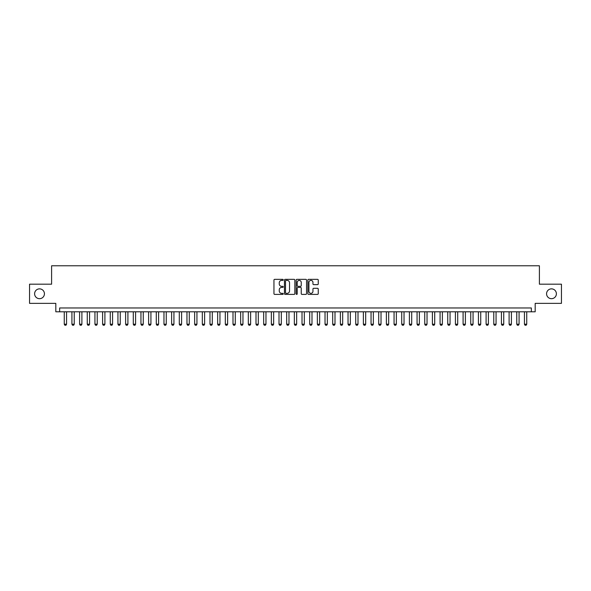 <?xml version="1.0" encoding="UTF-8"?>
<svg xmlns="http://www.w3.org/2000/svg" width="591" height="591" viewBox="0 0 591 591"><rect width="100%" height="100%" fill="white"/><g stroke="black" fill="none" stroke-linecap="round" stroke-linejoin="round"><path stroke-width="0.89" d="M283.229 279.868A0.525 0.525 0 0 0 282.705 279.344L274.704 279.344A0.754 0.754 0 0 0 273.951 280.097L273.951 293.646A0.754 0.754 0 0 0 274.704 294.399L282.705 294.399A0.525 0.525 0 0 0 283.229 293.875A0.525 0.525 0 0 0 282.705 293.343L281.663 293.343A2.408 2.408 0 0 1 279.255 290.935L279.255 289.804A2.408 2.408 0 0 1 281.663 287.396L282.705 287.396A0.525 0.525 0 0 0 283.229 286.871A0.525 0.525 0 0 0 282.705 286.347L281.663 286.347A2.408 2.408 0 0 1 279.255 283.939L279.255 282.808A2.408 2.408 0 0 1 281.663 280.4L282.705 280.4A0.525 0.525 0 0 0 283.229 279.868M546.572 293.771A4.905 4.905 0 0 0 551.477 298.684A4.905 4.905 0 0 0 556.39 293.771A4.905 4.905 0 0 0 551.477 288.866A4.905 4.905 0 0 0 546.572 293.771M34.61 293.771A4.905 4.905 0 0 0 39.523 298.684A4.905 4.905 0 0 0 44.428 293.771A4.905 4.905 0 0 0 39.523 288.866A4.905 4.905 0 0 0 34.61 293.771M317.5 284.648A0.754 0.754 0 0 0 318.254 283.894L318.254 280.097A0.754 0.754 0 0 0 317.5 279.344L308.62 279.344A0.754 0.754 0 0 0 307.867 280.097L307.867 293.646A0.754 0.754 0 0 0 308.62 294.399L317.5 294.399A0.754 0.754 0 0 0 318.254 293.646L318.254 289.058A0.754 0.754 0 0 0 317.5 288.305L313.703 288.305A0.754 0.754 0 0 0 312.949 289.058L312.949 291.333A2.017 2.017 0 0 1 310.932 293.343A2.017 2.017 0 0 1 308.923 291.333L308.923 282.409A2.017 2.017 0 0 1 310.932 280.4A2.017 2.017 0 0 1 312.949 282.409L312.949 283.894A0.754 0.754 0 0 0 313.703 284.648L317.5 284.648M531.346 311.797L535.18 311.797L535.18 303.36L561.45 303.36L561.45 284.19L539.398 284.19L539.398 265.78L51.602 265.78L51.602 284.19L29.55 284.19L29.55 303.36L55.82 303.36L55.82 311.797L531.346 311.797L531.346 307.963L59.654 307.963L59.654 311.797M294.843 280.097A0.754 0.754 0 0 0 294.089 279.344L285.202 279.344A0.754 0.754 0 0 0 284.456 280.097L284.456 293.646A0.754 0.754 0 0 0 285.202 294.399L294.089 294.399A0.754 0.754 0 0 0 294.843 293.646L294.843 280.097M296.911 279.344L305.798 279.344A0.754 0.754 0 0 1 306.544 280.097L306.544 293.646A0.754 0.754 0 0 1 305.798 294.399L301.994 294.399A0.754 0.754 0 0 1 301.24 293.646L301.24 288.149A0.754 0.754 0 0 0 300.487 287.396L297.967 287.396A0.754 0.754 0 0 0 297.214 288.149L297.214 293.875A0.525 0.525 0 0 1 296.689 294.399A0.525 0.525 0 0 1 296.157 293.875L296.157 280.097A0.754 0.754 0 0 1 296.911 279.344M286.037 280.4A0.525 0.525 0 0 0 285.505 280.924L285.505 292.818A0.525 0.525 0 0 0 286.037 293.343L287.123 293.343A2.408 2.408 0 0 0 289.531 290.935L289.531 282.808A2.408 2.408 0 0 0 287.123 280.4L286.037 280.4M301.24 282.446A2.017 2.017 0 0 0 299.223 280.437A2.017 2.017 0 0 0 297.214 282.446L297.214 285.593A0.754 0.754 0 0 0 297.967 286.347L300.487 286.347A0.754 0.754 0 0 0 301.24 285.593L301.24 282.446M64.256 311.797L64.256 324.223L66.554 324.223L66.554 311.797M66.554 324.223L65.985 325.22L64.833 325.22L64.256 324.223M71.925 311.797L71.925 324.223L74.23 324.223L74.23 311.797M74.23 324.223L73.653 325.22L72.501 325.22L71.925 324.223M79.593 311.797L79.593 324.223L81.898 324.223L81.898 311.797M81.898 324.223L81.322 325.22L80.169 325.22L79.593 324.223M87.269 311.797L87.269 324.223L89.566 324.223L89.566 311.797M89.566 324.223L88.99 325.22L87.837 325.22L87.269 324.223M94.937 311.797L94.937 324.223L97.234 324.223L97.234 311.797M97.234 324.223L96.658 325.22L95.513 325.22L94.937 324.223M102.605 311.797L102.605 324.223L104.903 324.223L104.903 311.797M104.903 324.223L104.334 325.22L103.181 325.22L102.605 324.223M110.273 311.797L110.273 324.223L112.578 324.223L112.578 311.797M112.578 324.223L112.002 325.22L110.849 325.22L110.273 324.223M117.941 311.797L117.941 324.223L120.246 324.223L120.246 311.797M120.246 324.223L119.67 325.22L118.518 325.22L117.941 324.223M125.617 311.797L125.617 324.223L127.915 324.223L127.915 311.797M127.915 324.223L127.338 325.22L126.186 325.22L125.617 324.223M133.285 311.797L133.285 324.223L135.583 324.223L135.583 311.797M135.583 324.223L135.007 325.22L133.862 325.22L133.285 324.223M140.954 311.797L140.954 324.223L143.251 324.223L143.251 311.797M143.251 324.223L142.682 325.22L141.53 325.22L140.954 324.223M148.622 311.797L148.622 324.223L150.927 324.223L150.927 311.797M150.927 324.223L150.35 325.22L149.198 325.22L148.622 324.223M156.29 311.797L156.29 324.223L158.595 324.223L158.595 311.797M158.595 324.223L158.019 325.22L156.866 325.22L156.29 324.223M163.966 311.797L163.966 324.223L166.263 324.223L166.263 311.797M166.263 324.223L165.687 325.22L164.542 325.22L163.966 324.223M171.634 311.797L171.634 324.223L173.931 324.223L173.931 311.797M173.931 324.223L173.355 325.22L172.21 325.22L171.634 324.223M179.302 311.797L179.302 324.223L181.607 324.223L181.607 311.797M181.607 324.223L181.031 325.22L179.878 325.22L179.302 324.223M186.97 311.797L186.97 324.223L189.275 324.223L189.275 311.797M189.275 324.223L188.699 325.22L187.546 325.22L186.97 324.223M194.646 311.797L194.646 324.223L196.943 324.223L196.943 311.797M196.943 324.223L196.367 325.22L195.215 325.22L194.646 324.223M202.314 311.797L202.314 324.223L204.612 324.223L204.612 311.797M204.612 324.223L204.035 325.22L202.89 325.22L202.314 324.223M209.982 311.797L209.982 324.223L212.28 324.223L212.28 311.797M212.28 324.223L211.711 325.22L210.559 325.22L209.982 324.223M217.651 311.797L217.651 324.223L219.955 324.223L219.955 311.797M219.955 324.223L219.379 325.22L218.227 325.22L217.651 324.223M225.319 311.797L225.319 324.223L227.624 324.223L227.624 311.797M227.624 324.223L227.047 325.22L225.895 325.22L225.319 324.223M232.994 311.797L232.994 324.223L235.292 324.223L235.292 311.797M235.292 324.223L234.716 325.22L233.563 325.22L232.994 324.223M240.663 311.797L240.663 324.223L242.96 324.223L242.96 311.797M242.96 324.223L242.384 325.22L241.239 325.22L240.663 324.223M248.331 311.797L248.331 324.223L250.628 324.223L250.628 311.797M250.628 324.223L250.059 325.22L248.907 325.22L248.331 324.223M255.999 311.797L255.999 324.223L258.304 324.223L258.304 311.797M258.304 324.223L257.728 325.22L256.575 325.22L255.999 324.223M263.667 311.797L263.667 324.223L265.972 324.223L265.972 311.797M265.972 324.223L265.396 325.22L264.243 325.22L263.667 324.223M271.343 311.797L271.343 324.223L273.64 324.223L273.64 311.797M273.64 324.223L273.064 325.22L271.912 325.22L271.343 324.223M279.011 311.797L279.011 324.223L281.309 324.223L281.309 311.797M281.309 324.223L280.732 325.22L279.587 325.22L279.011 324.223M286.679 311.797L286.679 324.223L288.984 324.223L288.984 311.797M288.984 324.223L288.408 325.22L287.256 325.22L286.679 324.223M294.348 311.797L294.348 324.223L296.652 324.223L296.652 311.797M296.652 324.223L296.076 325.22L294.924 325.22L294.348 324.223M302.016 311.797L302.016 324.223L304.321 324.223L304.321 311.797M304.321 324.223L303.744 325.22L302.592 325.22L302.016 324.223M309.691 311.797L309.691 324.223L311.989 324.223L311.989 311.797M311.989 324.223L311.413 325.22L310.268 325.22L309.691 324.223M317.36 311.797L317.36 324.223L319.657 324.223L319.657 311.797M319.657 324.223L319.088 325.22L317.936 325.22L317.36 324.223M325.028 311.797L325.028 324.223L327.333 324.223L327.333 311.797M327.333 324.223L326.757 325.22L325.604 325.22L325.028 324.223M332.696 311.797L332.696 324.223L335.001 324.223L335.001 311.797M335.001 324.223L334.425 325.22L333.272 325.22L332.696 324.223M340.372 311.797L340.372 324.223L342.669 324.223L342.669 311.797M342.669 324.223L342.093 325.22L340.941 325.22L340.372 324.223M348.04 311.797L348.04 324.223L350.337 324.223L350.337 311.797M350.337 324.223L349.761 325.22L348.616 325.22L348.04 324.223M355.708 311.797L355.708 324.223L358.006 324.223L358.006 311.797M358.006 324.223L357.437 325.22L356.284 325.22L355.708 324.223M363.376 311.797L363.376 324.223L365.681 324.223L365.681 311.797M365.681 324.223L365.105 325.22L363.953 325.22L363.376 324.223M371.045 311.797L371.045 324.223L373.349 324.223L373.349 311.797M373.349 324.223L372.773 325.22L371.621 325.22L371.045 324.223M378.72 311.797L378.72 324.223L381.018 324.223L381.018 311.797M381.018 324.223L380.441 325.22L379.289 325.22L378.72 324.223M386.388 311.797L386.388 324.223L388.686 324.223L388.686 311.797M388.686 324.223L388.11 325.22L386.965 325.22L386.388 324.223M394.057 311.797L394.057 324.223L396.354 324.223L396.354 311.797M396.354 324.223L395.785 325.22L394.633 325.22L394.057 324.223M401.725 311.797L401.725 324.223L404.03 324.223L404.03 311.797M404.03 324.223L403.454 325.22L402.301 325.22L401.725 324.223M409.393 311.797L409.393 324.223L411.698 324.223L411.698 311.797M411.698 324.223L411.122 325.22L409.969 325.22L409.393 324.223M417.069 311.797L417.069 324.223L419.366 324.223L419.366 311.797M419.366 324.223L418.79 325.22L417.645 325.22L417.069 324.223M424.737 311.797L424.737 324.223L427.034 324.223L427.034 311.797M427.034 324.223L426.458 325.22L425.313 325.22L424.737 324.223M432.405 311.797L432.405 324.223L434.71 324.223L434.71 311.797M434.71 324.223L434.134 325.22L432.981 325.22L432.405 324.223M440.073 311.797L440.073 324.223L442.378 324.223L442.378 311.797M442.378 324.223L441.802 325.22L440.65 325.22L440.073 324.223M447.749 311.797L447.749 324.223L450.047 324.223L450.047 311.797M450.047 324.223L449.47 325.22L448.318 325.22L447.749 324.223M455.417 311.797L455.417 324.223L457.715 324.223L457.715 311.797M457.715 324.223L457.138 325.22L455.993 325.22L455.417 324.223M463.085 311.797L463.085 324.223L465.383 324.223L465.383 311.797M465.383 324.223L464.814 325.22L463.662 325.22L463.085 324.223M470.754 311.797L470.754 324.223L473.059 324.223L473.059 311.797M473.059 324.223L472.482 325.22L471.33 325.22L470.754 324.223M478.422 311.797L478.422 324.223L480.727 324.223L480.727 311.797M480.727 324.223L480.151 325.22L478.998 325.22L478.422 324.223M486.098 311.797L486.098 324.223L488.395 324.223L488.395 311.797M488.395 324.223L487.819 325.22L486.666 325.22L486.098 324.223M493.766 311.797L493.766 324.223L496.063 324.223L496.063 311.797M496.063 324.223L495.487 325.22L494.342 325.22L493.766 324.223M501.434 311.797L501.434 324.223L503.731 324.223L503.731 311.797M503.731 324.223L503.163 325.22L502.01 325.22L501.434 324.223M509.102 311.797L509.102 324.223L511.407 324.223L511.407 311.797M511.407 324.223L510.831 325.22L509.678 325.22L509.102 324.223M516.77 311.797L516.77 324.223L519.075 324.223L519.075 311.797M519.075 324.223L518.499 325.22L517.347 325.22L516.77 324.223M524.446 311.797L524.446 324.223L526.744 324.223L526.744 311.797M526.744 324.223L526.167 325.22L525.015 325.22L524.446 324.223"/></g></svg>

